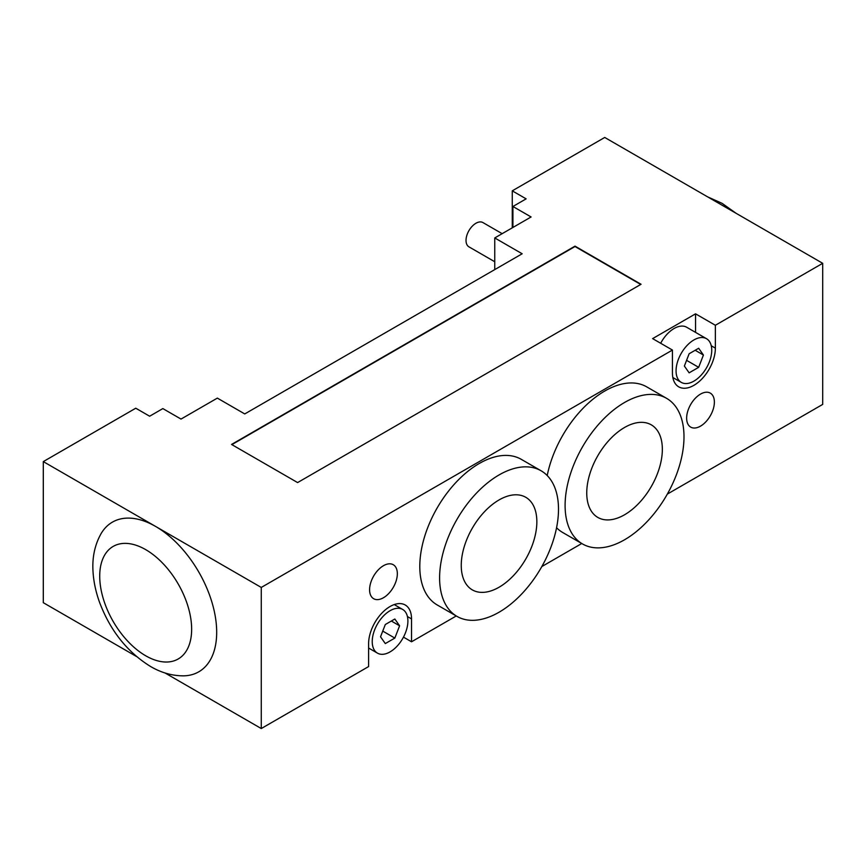 <?xml version="1.0" encoding="UTF-8"?>
<svg xmlns="http://www.w3.org/2000/svg" width="866" height="866" viewBox="0 0 866 866"><rect width="100%" height="100%" fill="white"/><g stroke="black" fill="none" stroke-linecap="round" stroke-linejoin="round"><path stroke-width="1.3" d="M136.492 656.504L43.3 602.693L43.3 461.6L135.767 408.211L149.645 416.221L162.851 408.59L181.016 419.079L217.344 398.111L244.753 413.937L522.166 253.77L494.757 237.944L531.085 216.965L512.921 206.487L526.127 198.855L512.261 190.845L512.261 227.834M512.261 190.845L604.728 137.456L822.7 263.307L822.7 404.4L667.318 494.107M43.3 461.6L155.588 526.431A86.405 49.882 60 0 1 214.995 614.795A86.405 49.882 60 0 1 183.343 675.848C172.009 675.794 161.065 672.665 150.511 666.463C127.28 652.076 110.307 630.729 99.59 602.422C95.79 591.943 93.593 581.584 93.008 571.343C92.121 557.293 94.849 544.682 101.16 533.499A86.405 49.882 60 0 1 155.588 526.431L261.272 587.44L261.272 728.544L164.984 672.947M686.641 418.126A19.615 11.323 -60 0 1 695.192 398.392A19.615 11.323 -60 0 1 710.315 393.132A19.615 11.323 -60 0 1 710.315 415.777A19.615 11.323 -60 0 1 690.7 427.111A19.615 11.323 -60 0 1 686.641 418.126M369.587 589.735A19.615 11.323 -60 0 1 378.15 569.99A19.615 11.323 -60 0 1 393.272 564.729A19.615 11.323 -60 0 1 393.272 587.386A19.615 11.323 -60 0 1 373.657 598.709A19.615 11.323 -60 0 1 369.587 589.735M502.161 233.668L482.936 222.573A14.008 8.086 120 0 0 472.143 226.318A14.008 8.086 120 0 0 466.027 240.423A14.008 8.086 120 0 0 468.928 246.832L494.757 261.749M586.747 492.96A53.454 30.862 -60 0 1 610.086 439.159A53.454 30.862 -60 0 1 651.275 424.838A53.454 30.862 -60 0 1 651.275 486.562A53.454 30.862 -60 0 1 597.821 517.424A53.454 30.862 -60 0 1 586.747 492.96M461.253 565.411A53.454 30.862 -60 0 1 484.581 511.622A53.454 30.862 -60 0 1 525.77 497.29A53.454 30.862 -60 0 1 525.781 559.014A53.454 30.862 -60 0 1 472.327 589.887A53.454 30.862 -60 0 1 461.253 565.411M565.097 505.452A84.067 48.539 -60 0 1 601.794 420.854A84.067 48.539 -60 0 1 666.582 398.328A84.067 48.539 -60 0 1 666.582 495.406A84.067 48.539 -60 0 1 582.515 543.945A84.067 48.539 -60 0 1 565.097 505.452M547.215 475.553A84.067 48.539 -60 0 1 589.161 402.43A84.067 48.539 -60 0 1 646.761 386.885L666.582 398.328M582.515 543.945L562.694 532.503A84.067 48.539 -60 0 1 556.567 527.73M439.603 577.914A84.067 48.539 -60 0 1 476.3 493.306A84.067 48.539 -60 0 1 541.088 470.779A84.067 48.539 -60 0 1 541.088 567.858A84.067 48.539 -60 0 1 457.021 616.397A84.067 48.539 -60 0 1 439.603 577.914M457.021 616.397L437.2 604.955A84.067 48.539 -60 0 1 419.793 566.472A84.067 48.539 -60 0 1 456.49 481.864A84.067 48.539 -60 0 1 521.267 459.337L541.088 470.779M494.757 237.944L494.757 269.597M512.921 206.487L512.921 227.455M261.272 728.544L368.602 666.571L368.602 643.687A30.353 17.526 -60 0 1 381.852 613.139A30.353 17.526 -60 0 1 405.245 605.009A30.353 17.526 -60 0 1 411.534 618.909L411.534 641.782L456.263 615.964M541.824 566.559L581.757 543.502M411.534 641.782L403.48 637.138M231.871 444.626L575.013 246.529L640.732 284.47M297.601 482.579L231.547 444.442L575.013 246.139L641.057 284.275L297.601 482.579M394.831 638.08L385.305 643.579L380.531 636.802L385.305 624.516L394.831 619.017L399.605 625.793L394.831 638.08L382.75 631.097M399.605 625.793L391.345 621.03M698.667 367.325L689.13 372.835L684.367 366.047L689.13 353.761L698.667 348.262L703.43 355.038L698.667 367.325L686.576 360.343M703.43 355.038L695.182 350.275M372.228 641.598A25.222 14.56 -60 0 1 383.237 616.213A25.222 14.56 -60 0 1 402.679 609.458A25.222 14.56 -60 0 1 402.679 638.578A25.222 14.56 -60 0 1 377.457 653.137A25.222 14.56 -60 0 1 372.228 641.598M676.065 370.843A25.222 14.56 -60 0 1 687.074 345.458A25.222 14.56 -60 0 1 706.515 338.703A25.222 14.56 -60 0 1 706.515 367.823A25.222 14.56 -60 0 1 681.293 382.382A25.222 14.56 -60 0 1 676.065 370.843M660.671 343.272A25.222 14.56 -60 0 1 686.695 327.261L706.515 338.703M672.438 350.059L652.618 338.617L695.55 313.828L715.37 325.27L715.37 348.154A30.353 17.526 -60 0 1 702.12 378.702A30.353 17.526 -60 0 1 678.717 386.831A30.353 17.526 -60 0 1 672.438 372.943L672.438 350.059L261.272 587.44M695.55 332.371L695.55 313.828M822.7 263.307L715.37 325.27M145.683 655.768A65.004 37.53 -120 0 0 191.646 629.236A65.004 37.53 -120 0 0 145.683 549.629A65.004 37.53 -120 0 0 99.72 576.161A65.004 37.53 -120 0 0 145.683 655.768M411.534 618.909L407.421 616.527M715.37 348.154L711.257 345.772M707.619 196.863L722.092 203.348L736.111 213.307M368.602 648.028L377.457 653.137M394.225 604.576L402.679 609.458M672.839 377.511L681.293 382.382"/></g></svg>
